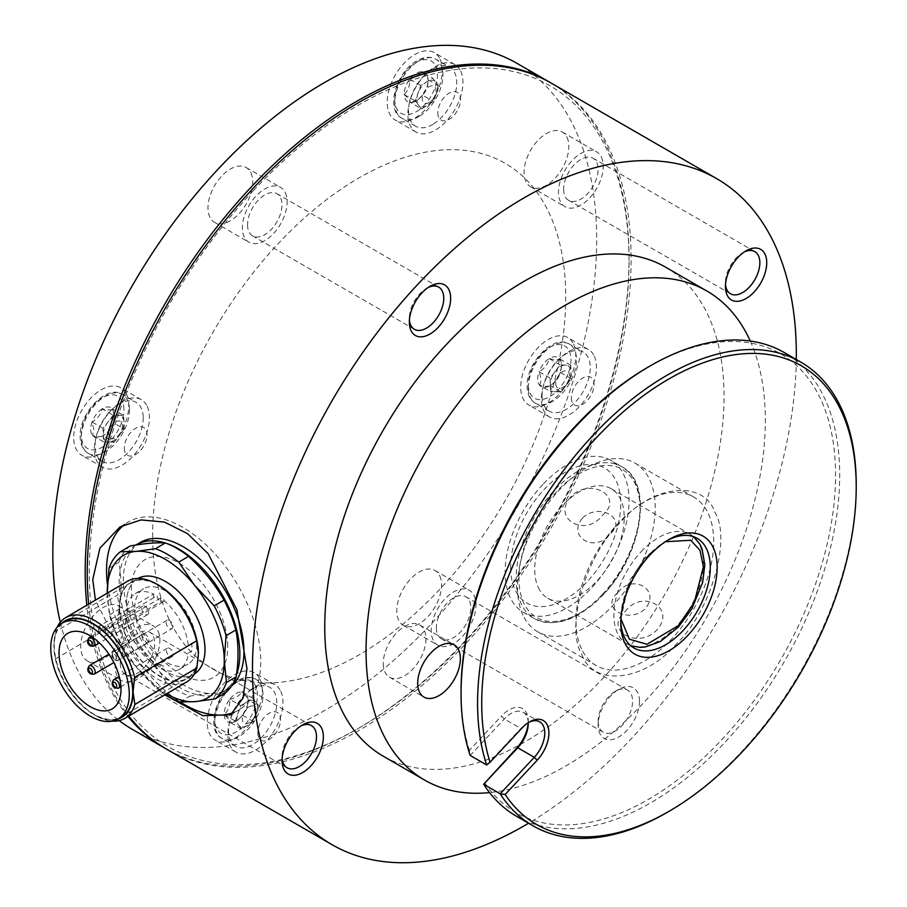 <?xml version="1.0" encoding="UTF-8"?>
<svg xmlns="http://www.w3.org/2000/svg" width="907" height="907" viewBox="0 0 907 907"><rect width="100%" height="100%" fill="white"/><g stroke="black" fill="none" stroke-linecap="round" stroke-linejoin="round"><path stroke-width="0.68" stroke-dasharray="4.54 3.4" d="M433.591 123.953A34.081 19.671 120 0 0 455.087 93.886A34.081 19.671 120 0 0 449.691 67.186A34.081 19.671 120 0 0 431.709 69.431A34.081 19.671 120 0 0 410.213 99.509A34.081 19.671 120 0 0 415.61 126.209A34.081 19.671 120 0 0 433.591 123.953M421.687 71.766A16.859 9.739 120 0 0 415.667 73.66A16.859 9.739 120 0 0 409.771 79.181A16.859 9.739 120 0 0 404.216 94.566C408.127 90.689 409.987 85.553 409.771 79.181L417.322 76.392L421.687 71.766C425.871 75.598 427.991 78.263 428.047 79.737A16.859 9.739 120 0 0 421.687 71.766L432.696 78.127L435.882 82.106A14.603 8.435 120 0 0 426.743 81.834A14.603 8.435 120 0 0 418.002 93.24A14.603 8.435 120 0 0 418.41 104.917A14.603 8.435 120 0 0 427.548 105.201A14.603 8.435 120 0 0 436.278 93.795A14.603 8.435 120 0 0 435.882 82.106L439.056 86.097L433.501 101.493L421.596 108.908L410.576 102.548C410.554 101.108 408.433 98.455 404.216 94.566A16.859 9.739 120 0 0 410.576 102.548A16.859 9.739 120 0 0 416.132 100.926A16.859 9.739 120 0 0 422.492 95.133A16.859 9.739 120 0 0 428.059 80.269A16.859 9.739 120 0 0 428.047 79.737L428.059 80.269M439.056 86.097L428.047 79.737C428.285 86.029 426.437 91.154 422.492 95.133L433.501 101.493M429.396 102.446A9.739 5.623 -60 0 1 422.254 98.942A9.739 5.623 -60 0 1 428.864 86.868A9.739 5.623 120 0 1 436.006 90.383A9.739 5.623 120 0 1 429.396 102.446M422.492 95.133L417.719 100.008L410.576 102.548M421.596 108.908L415.225 100.926L420.78 85.541L432.696 78.127M420.78 85.541L409.771 79.181M415.225 100.926L404.216 94.566M143.215 416.88A34.081 19.671 120 0 0 136.175 402.357A34.081 19.671 120 0 0 109.486 411.948A34.081 19.671 120 0 0 95.065 446.856A34.081 19.671 120 0 0 102.106 461.38A34.081 19.671 120 0 0 128.794 451.788A34.081 19.671 120 0 0 143.215 416.88M114.101 442.174L108.829 442.015A14.603 8.435 120 0 0 119.146 435.587L114.101 442.174L103.081 435.813C101.675 436.913 98.16 436.8 92.537 435.496L93.897 429.669L92.072 422.004A16.859 9.739 120 0 0 90.7 429.748A16.859 9.739 120 0 0 92.537 435.496A16.859 9.739 120 0 0 102.616 436.097A16.859 9.739 120 0 0 103.081 435.813L102.616 436.097M102.151 408.842A16.859 9.739 120 0 0 92.072 422.004C97.48 418.853 100.847 414.465 102.151 408.842C107.718 410.145 111.244 410.247 112.706 409.159A16.859 9.739 120 0 0 102.151 408.842L113.171 415.191L118.443 415.361A14.603 8.435 120 0 0 108.126 421.778A14.603 8.435 120 0 0 103.319 435.111A14.603 8.435 120 0 0 108.829 442.015L103.545 441.856L103.081 428.365L113.171 415.191M122.502 425.553A9.739 5.623 -60 0 1 115.892 437.616A9.739 5.623 -60 0 1 108.738 434.113A9.739 5.623 120 0 1 115.359 422.05A9.739 5.623 120 0 1 122.502 425.553M124.191 429.011L119.146 435.587A14.603 8.435 120 0 0 123.953 422.265A14.603 8.435 120 0 0 118.443 415.361L123.726 415.519L124.191 429.011L113.171 422.651C111.924 428.206 108.557 432.594 103.081 435.813A16.859 9.739 120 0 0 113.171 422.651A16.859 9.739 120 0 0 114.543 415.44A16.859 9.739 120 0 0 112.706 409.159L123.726 415.519M112.706 409.159L114.543 417.277L113.171 422.651M103.081 428.365L92.072 422.004M103.545 441.856L92.537 435.496M196.717 644.401A43.808 25.045 59.5 0 1 187.964 664.264A43.808 25.045 59.5 0 1 154.235 652.621A43.808 25.045 59.5 0 1 134.758 608.62A43.808 25.045 59.5 0 1 143.51 588.756A43.808 25.045 59.5 0 1 177.239 600.4A43.808 25.045 59.5 0 1 196.717 644.401M126.504 603.858A55.497 31.722 59.5 0 1 137.581 578.689A55.497 31.722 59.5 0 1 137.977 578.462A55.497 31.722 -120.5 0 0 137.581 578.689A55.497 31.722 -120.5 0 0 126.504 603.858A55.497 31.722 -120.5 0 0 151.174 659.582A55.497 31.722 -120.5 0 0 193.894 674.332A55.497 31.722 59.5 0 1 151.174 659.582A55.497 31.722 59.5 0 1 126.504 603.858M172.976 626.408A4.864 2.778 59.5 0 1 172.001 628.608A4.864 2.778 59.5 0 1 168.249 627.315A4.864 2.778 59.5 0 1 166.083 622.429A4.864 2.778 59.5 0 1 167.058 620.218A4.864 2.778 59.5 0 1 170.811 621.51A4.864 2.778 59.5 0 1 172.976 626.408M148.635 612.35A4.864 2.778 59.5 0 1 147.66 614.561A4.864 2.778 59.5 0 1 143.907 613.268A4.864 2.778 59.5 0 1 141.753 608.382A4.864 2.778 59.5 0 1 142.716 606.171A4.864 2.778 59.5 0 1 146.469 607.463A4.864 2.778 59.5 0 1 148.635 612.35M148.873 640.319A4.864 2.778 59.5 0 1 147.898 642.519A4.864 2.778 59.5 0 1 144.156 641.226A4.864 2.778 59.5 0 1 141.991 636.34A4.864 2.778 59.5 0 1 142.966 634.129A4.864 2.778 59.5 0 1 146.707 635.433A4.864 2.778 59.5 0 1 148.873 640.319M173.214 654.366A4.864 2.778 59.5 0 1 172.239 656.577A4.864 2.778 59.5 0 1 168.498 655.285A4.864 2.778 59.5 0 1 166.332 650.398A4.864 2.778 59.5 0 1 167.296 648.188A4.864 2.778 59.5 0 1 171.049 649.48A4.864 2.778 59.5 0 1 173.214 654.366M130.699 582.736L65.304 621.25A55.497 31.722 -120.5 0 0 54.216 646.408A55.497 31.722 -120.5 0 0 78.886 702.143A55.497 31.722 -120.5 0 0 121.617 716.893L187.012 678.379A55.497 31.722 -120.5 0 0 198.1 653.221A55.497 31.722 -120.5 0 0 173.43 597.486A55.497 31.722 -120.5 0 0 130.699 582.736A55.497 31.722 -120.5 0 0 119.622 607.905A55.497 31.722 -120.5 0 0 144.292 663.641A55.497 31.722 -120.5 0 0 187.012 678.379M153.737 594.017L153.771 597.747L157.206 595.718A4.864 2.778 -120.5 0 0 159.371 600.615A4.864 2.778 -120.5 0 0 163.124 601.908A4.864 2.778 -120.5 0 0 164.088 599.697L160.652 601.726L160.618 597.985A43.808 25.045 -120.5 0 1 188.237 645.194L191.672 643.165A43.808 25.045 59.5 0 1 191.899 647.235A43.808 25.045 59.5 0 1 191.74 651.079L188.305 653.108A43.808 25.045 -120.5 0 1 179.711 669.128A43.808 25.045 -120.5 0 1 161.231 668.731L164.666 666.702A43.808 25.045 59.5 0 1 157.784 662.734L154.349 664.763A43.808 25.045 -120.5 0 1 126.731 617.554L130.166 615.524A43.808 25.045 59.5 0 1 129.939 611.465A43.808 25.045 59.5 0 1 130.098 607.622L126.663 609.64A43.808 25.045 -120.5 0 1 135.256 593.62A43.808 25.045 -120.5 0 1 153.737 594.017L98.659 626.442A43.808 25.045 -120.5 0 1 105.541 630.41L105.575 634.152A4.864 2.778 59.5 0 1 104.611 636.351A4.864 2.778 59.5 0 1 100.858 635.059A4.864 2.778 59.5 0 1 98.693 630.172L98.659 626.442M160.618 597.985L105.541 630.41M61.676 623.392A55.985 31.994 -120.5 0 0 53.876 645.773A55.985 31.994 -120.5 0 0 53.876 646.215L55.712 658.754A58.411 33.389 -120.5 0 0 96.403 715.974A58.411 33.389 -120.5 0 0 112.411 721.11M55.712 658.754L117.672 622.281A58.411 33.389 -120.5 0 0 186.774 681.917M57.152 627.236A58.411 33.389 -120.5 0 0 55.474 631.646L53.876 646.215A55.985 31.994 -120.5 0 0 94.623 714.988A55.985 31.994 -120.5 0 0 117.978 719.024M127.502 581.24A58.411 33.389 -120.5 0 0 117.434 595.162L55.474 631.646M157.693 584.641A55.985 31.994 -120.5 0 0 119.271 607.713L117.434 595.162M117.672 622.281L119.271 607.713A55.985 31.994 -120.5 0 0 158.838 675.806A55.985 31.994 -120.5 0 0 198.44 654.366M107.23 592.724L109.418 614.957A87.628 50.089 -120.5 0 0 121.232 644.786L136.98 667.847A82.752 47.3 -120.5 0 0 166.503 693.844M107.23 593.167A82.752 47.3 -120.5 0 0 136.98 667.847L156.707 688.549A87.628 50.089 -120.5 0 0 165.199 694.615M130.223 545.969A87.628 50.089 -120.5 0 0 118.806 562.397C121.572 576.444 121.708 592.044 119.202 609.187A87.628 50.089 -120.5 0 0 131.027 639.027C145.483 652.065 157.308 666.645 166.503 682.79A87.628 50.089 -120.5 0 0 189.744 696.202C204.064 693.651 215.764 692.631 224.823 693.175M109.01 568.156L118.806 562.397M109.418 614.957L119.202 609.187M121.232 644.786L131.027 639.027M156.707 688.549L166.503 682.79M179.949 701.973L189.744 696.202M107.411 584.346A109.044 62.334 -120.5 0 0 180.176 701.984M234.131 712.312A109.044 62.334 -120.5 0 0 238.96 709.932A109.044 62.334 -120.5 0 0 260.74 660.489A109.044 62.334 -120.5 0 0 212.261 550.98A109.044 62.334 -120.5 0 0 128.318 522.013A109.044 62.334 -120.5 0 0 124.69 524.45M164.802 694.853L121.663 652.326L95.428 600.128M166.899 749.329A384.568 222.034 120 0 0 464.486 644.979A384.568 222.034 120 0 0 631.091 256.182A384.568 222.034 120 0 0 551.456 83.24M436.38 627.893A24.342 14.047 120 0 0 441.414 638.834A24.342 14.047 120 0 0 460.246 632.236A24.342 14.047 120 0 0 470.79 607.622A24.342 14.047 120 0 0 465.756 596.681A24.342 14.047 120 0 0 446.924 603.28A24.342 14.047 120 0 0 436.38 627.893M598.155 721.292A24.342 14.047 120 0 0 603.2 732.244A24.342 14.047 120 0 0 622.032 725.634A24.342 14.047 120 0 0 632.576 701.032A24.342 14.047 120 0 0 627.531 690.08A24.342 14.047 120 0 0 615.365 691.293A24.342 14.047 120 0 0 598.155 721.099A24.342 14.047 120 0 0 598.155 721.292M639.458 700.986A29.205 16.859 -60 0 1 619.016 736.881A29.205 16.859 -60 0 1 598.155 725.305A29.205 16.859 -60 0 1 598.155 725.067A29.205 16.859 -60 0 1 618.812 689.297A29.205 16.859 -60 0 1 639.458 700.986M744.284 251.953A24.342 14.047 120 0 0 742.64 252.815A24.342 14.047 120 0 0 725.43 282.621A24.342 14.047 120 0 0 725.43 282.814A24.342 14.047 120 0 0 725.509 284.469M563.655 189.416A24.342 14.047 120 0 0 568.689 200.356A24.342 14.047 120 0 0 587.532 193.758A24.342 14.047 120 0 0 598.076 169.144A24.342 14.047 120 0 0 593.031 158.203A24.342 14.047 120 0 0 574.199 164.802A24.342 14.047 120 0 0 563.655 189.416M428.195 287.485A24.342 14.047 120 0 0 426.551 288.335A24.342 14.047 120 0 0 409.34 318.153A24.342 14.047 120 0 0 409.34 318.346A24.342 14.047 120 0 0 409.42 320.001M247.554 224.936A24.342 14.047 120 0 0 252.6 235.888A24.342 14.047 120 0 0 271.431 229.278A24.342 14.047 120 0 0 281.975 204.676A24.342 14.047 120 0 0 276.941 193.724A24.342 14.047 120 0 0 258.098 200.334A24.342 14.047 120 0 0 247.554 224.936M300.92 725.963A24.342 14.047 120 0 0 299.276 726.813A24.342 14.047 120 0 0 282.066 756.619A24.342 14.047 120 0 0 282.066 756.823A24.342 14.047 120 0 0 282.145 758.479M120.28 663.414A24.342 14.047 120 0 0 125.325 674.366A24.342 14.047 120 0 0 144.156 667.756A24.342 14.047 120 0 0 154.7 643.154A24.342 14.047 120 0 0 149.666 632.202A24.342 14.047 120 0 0 130.823 638.811A24.342 14.047 120 0 0 120.28 663.414M665.568 267.157A282.338 163.011 -60 0 1 724.035 394.137A282.338 163.011 -60 0 1 601.715 679.581A282.338 163.011 -60 0 1 383.23 756.189M750.259 341.032A282.338 163.011 -60 0 1 765.338 417.98A282.338 163.011 -60 0 1 489.553 792.593M383.264 663.641A30.18 17.426 120 0 0 389.511 677.212A30.18 17.426 120 0 0 412.866 669.026A30.18 17.426 120 0 0 425.95 638.517A30.18 17.426 120 0 0 419.703 624.946A30.18 17.426 120 0 0 396.348 633.131A30.18 17.426 120 0 0 383.264 663.641M140.358 542.454A85.315 48.763 -120.5 0 0 123.318 581.138A85.315 48.763 -120.5 0 0 161.242 666.826A85.315 48.763 -120.5 0 0 226.92 689.49A85.315 48.763 -120.5 0 0 231.489 686.134M166.911 543.542A85.315 48.763 -120.5 0 0 165.006 542.93M136.027 545.005A85.315 48.763 -120.5 0 0 119.18 583.575A85.315 48.763 -120.5 0 0 157.115 669.253A85.315 48.763 -120.5 0 0 222.793 691.916A85.315 48.763 -120.5 0 0 236.557 674.411M227.702 646.226A68.15 38.956 -120.5 0 0 179.03 563.032A68.15 38.956 -120.5 0 0 131.322 590.582A68.15 38.956 -120.5 0 0 179.983 673.765A68.15 38.956 -120.5 0 0 227.702 646.226M510.63 567.941A77.889 44.965 120 0 0 566.251 598.801A77.889 44.965 120 0 0 620.773 503.09A77.889 44.965 120 0 0 565.163 472.241A77.889 44.965 120 0 0 510.63 567.941M796.301 359.501A384.568 222.034 -60 0 1 528.566 823.227M88.637 604.119A384.568 222.034 120 0 0 128.76 716.065M571.331 397.844A16.065 9.274 120 0 0 582.804 404.216A16.065 9.274 120 0 0 594.051 384.477A16.065 9.274 120 0 0 582.577 378.106A16.065 9.274 120 0 0 571.331 397.844M437.82 112.921A16.065 9.274 120 0 0 449.282 119.282A16.065 9.274 120 0 0 460.529 99.543A16.065 9.274 120 0 0 449.067 93.183A16.065 9.274 120 0 0 437.82 112.921M124.304 448.092A16.065 9.274 120 0 0 135.778 454.452A16.065 9.274 120 0 0 147.025 434.714A16.065 9.274 120 0 0 135.551 428.353A16.065 9.274 120 0 0 124.304 448.092M257.815 733.026A16.065 9.274 120 0 0 269.288 739.386A16.065 9.274 120 0 0 280.535 719.648A16.065 9.274 120 0 0 269.062 713.287A16.065 9.274 120 0 0 257.815 733.026M152.659 537.874A292.077 168.634 120 0 0 361.224 653.573A292.077 168.634 120 0 0 565.696 294.684A292.077 168.634 120 0 0 357.131 178.996A292.077 168.634 120 0 0 152.659 537.874M251.715 689.535A34.081 19.671 120 0 0 230.219 719.602A34.081 19.671 120 0 0 235.616 746.302A34.081 19.671 120 0 0 253.597 744.057A34.081 19.671 120 0 0 275.093 713.979A34.081 19.671 120 0 0 269.696 687.279A34.081 19.671 120 0 0 251.715 689.535M259.062 706.202L253.506 721.587L247.554 725.294L241.591 729.001L235.23 721.031L240.786 705.635L252.702 698.22L255.887 702.211A14.603 8.435 120 0 0 246.749 701.927A14.603 8.435 120 0 0 238.008 713.333A14.603 8.435 120 0 0 238.416 725.022A14.603 8.435 120 0 0 247.554 725.294A14.603 8.435 120 0 0 256.284 713.888A14.603 8.435 120 0 0 255.887 702.211L259.062 706.202L248.053 699.841C248.291 706.122 246.443 711.258 242.498 715.226L238.133 719.863L230.582 722.641A16.859 9.739 120 0 0 236.137 721.02A16.859 9.739 120 0 0 236.602 720.748A16.859 9.739 120 0 0 242.498 715.226A16.859 9.739 120 0 0 248.053 700.374A16.859 9.739 120 0 0 248.053 699.841L248.053 700.374M238.133 719.863L236.137 721.02M224.222 714.671A16.859 9.739 120 0 0 230.582 722.641C230.559 721.212 228.439 718.548 224.222 714.671C228.133 710.782 229.981 705.657 229.777 699.286A16.859 9.739 120 0 0 224.222 714.671L235.23 721.031M229.777 699.286C235.786 698.027 239.765 695.556 241.693 691.86A16.859 9.739 120 0 0 229.777 699.286L240.786 705.635M248.869 706.972A9.739 5.623 -60 0 1 256.012 710.476A9.739 5.623 -60 0 1 249.402 722.55A9.739 5.623 120 0 1 242.26 719.047A9.739 5.623 120 0 1 248.869 706.972M252.702 698.22L241.693 691.86C245.865 695.703 247.985 698.356 248.053 699.841A16.859 9.739 120 0 0 241.693 691.86M241.591 729.001L230.582 722.641M253.506 721.587L242.498 715.226M484.508 782.537A264.81 152.898 120 0 0 730.464 730.09A264.81 152.898 120 0 0 820.597 399.035A264.81 152.898 120 0 0 648.312 366.995M516.514 816.277A267.735 154.575 120 0 0 756.336 704.399A267.735 154.575 120 0 0 824.565 398.196A267.735 154.575 120 0 0 784.249 352.54M666.906 812.559A267.735 154.575 120 0 0 856.219 484.644M528.566 722.505A24.342 14.047 120 0 0 527.557 723.049A24.342 14.047 120 0 0 520.811 728.525L486.696 764.998M528.237 722.709A24.342 14.047 120 0 0 526.876 716.451A24.342 14.047 120 0 0 523.203 712.301A24.342 14.047 120 0 0 504.292 718.99L470.177 755.463L469.395 750.304L501.424 716.077L504.292 718.99L520.811 728.525L522.069 727.992M617.667 592.804C599.55 607.815 628.755 624.719 645.194 608.71C661.464 589.788 632.27 572.873 617.667 592.804M538.305 587.487A63.286 36.541 120 0 0 547.828 598.28A63.286 36.541 120 0 0 604.516 571.829A63.286 36.541 120 0 0 620.649 499.451A63.286 36.541 120 0 0 611.114 488.669A63.286 36.541 120 0 0 554.426 515.108A63.286 36.541 120 0 0 538.305 587.487M667.212 540.549A63.286 36.541 120 0 0 665.523 541.479A63.286 36.541 120 0 0 620.785 618.993A63.286 36.541 120 0 0 620.807 620.921M582.589 517.976C598.983 501.979 628.256 518.827 610.128 533.872C595.582 553.792 566.319 536.955 582.589 517.976M528.191 722.743A27.255 15.736 120 0 0 528.248 721.065A27.255 15.736 120 0 0 501.424 716.077M461.062 691.327A264.81 152.898 120 0 0 469.395 750.304M581.806 654.321C593.019 687.415 644.809 681.599 676.645 643.664C710.907 610.933 731.756 539.087 714.818 512.115C703.617 479.021 651.827 484.837 619.991 522.772C585.729 555.492 564.868 627.349 581.806 654.321M571.047 496.617C550.991 518.566 585.4 538.441 602.804 514.949C624.526 496.673 590.185 476.731 571.047 496.617M523.022 615.161A97.355 56.211 -60 0 1 547.828 503.816A97.355 56.211 -60 0 1 635.036 463.126A97.355 56.211 -60 0 1 649.695 479.735A97.355 56.211 -60 0 1 624.889 591.081A97.355 56.211 -60 0 1 537.681 631.76A97.355 56.211 -60 0 1 523.022 615.161M581.534 648.947A97.355 56.211 -60 0 1 606.341 537.602A97.355 56.211 -60 0 1 693.549 496.911A97.355 56.211 -60 0 1 708.208 513.509A97.355 56.211 -60 0 1 683.402 624.855A97.355 56.211 -60 0 1 596.194 665.545A97.355 56.211 -60 0 1 581.534 648.947M624.991 611.737C642.36 588.246 676.781 608.098 656.747 630.082C637.734 649.911 603.234 630.116 624.991 611.737M542.091 396.608A34.081 19.671 120 0 0 549.132 411.132A34.081 19.671 120 0 0 575.82 401.54A34.081 19.671 120 0 0 590.242 366.632A34.081 19.671 120 0 0 583.201 352.109A34.081 19.671 120 0 0 556.513 361.7A34.081 19.671 120 0 0 542.091 396.608M561.558 366.587L560.197 372.403A16.859 9.739 120 0 0 561.569 365.204A16.859 9.739 120 0 0 561.558 364.671A16.859 9.739 120 0 0 559.732 358.911A16.859 9.739 120 0 0 549.177 358.594C554.744 359.898 558.259 360.011 559.732 358.911L561.569 365.204M550.107 378.117L539.087 371.757A16.859 9.739 120 0 0 539.563 385.248L550.572 391.609L550.107 378.117L560.197 364.954L570.741 365.272L571.206 378.763L561.127 391.937L550.107 385.577A16.859 9.739 120 0 0 560.197 372.403C558.939 377.958 555.583 382.346 550.107 385.577L549.642 385.849A16.859 9.739 120 0 0 550.107 385.577C548.701 386.665 545.186 386.563 539.563 385.248A16.859 9.739 120 0 0 549.642 385.849M539.563 385.248C541.479 381.994 541.332 377.493 539.087 371.757C544.506 368.605 547.862 364.217 549.177 358.594A16.859 9.739 120 0 0 539.087 371.757M561.127 391.937L550.572 391.609M571.206 378.763L560.197 372.403M570.741 365.272L559.732 358.911M560.197 364.954L549.177 358.594M555.764 383.876A9.739 5.623 120 0 0 562.918 387.38A9.739 5.623 120 0 0 569.528 375.305A9.739 5.623 -60 0 0 562.374 371.802A9.739 5.623 -60 0 0 555.764 383.876M550.345 384.863A14.603 8.435 120 0 0 561.059 390.123A14.603 8.435 120 0 0 570.979 372.017A14.603 8.435 120 0 0 560.254 366.757A14.603 8.435 120 0 0 550.345 384.863M550.424 82.65A384.568 222.034 -60 0 1 607.293 147.614A384.568 222.034 -60 0 1 629.039 258.098A384.568 222.034 -60 0 1 463.658 642.473A384.568 222.034 -60 0 1 357.12 729.092A384.568 222.034 -60 0 1 165.868 748.729M132.467 729.455A384.568 222.034 120 0 0 476.946 568.757A384.568 222.034 120 0 0 574.947 128.93A384.568 222.034 120 0 0 517.035 63.365M60.304 622.225A384.568 222.034 120 0 0 74.567 663.879A384.568 222.034 120 0 0 119.157 720.623M128.012 716.507A384.568 222.034 -60 0 1 106.924 682.563A384.568 222.034 -60 0 1 86.789 605.207M253.438 190.629A381.643 220.344 -60 0 1 629.039 260.479A381.643 220.344 -60 0 1 464.917 641.929A381.643 220.344 -60 0 1 359.183 727.89A381.643 220.344 -60 0 1 94.759 631.249A381.643 220.344 -60 0 1 253.438 190.629M474.168 595.752A31.643 18.265 -60 0 1 466.107 631.941A31.643 18.265 -60 0 1 437.764 645.16A31.643 18.265 -60 0 1 433.002 639.764A31.643 18.265 -60 0 1 441.063 603.574A31.643 18.265 -60 0 1 469.407 590.355A31.643 18.265 -60 0 1 474.168 595.752M439.748 575.877A31.643 18.265 -60 0 1 431.687 612.066A31.643 18.265 -60 0 1 403.343 625.286A31.643 18.265 -60 0 1 398.581 619.889A31.643 18.265 -60 0 1 406.642 583.7A31.643 18.265 -60 0 1 434.986 570.48A31.643 18.265 -60 0 1 439.748 575.877M260.094 679.377A38.944 22.482 -60 0 1 250.173 723.911A38.944 22.482 -60 0 1 215.288 740.191A38.944 22.482 -60 0 1 209.426 733.548A38.944 22.482 -60 0 1 219.347 689.003A38.944 22.482 -60 0 1 254.232 672.733A38.944 22.482 -60 0 1 260.094 679.377M280.751 691.293A38.944 22.482 -60 0 1 270.819 735.838A38.944 22.482 -60 0 1 235.933 752.107A38.944 22.482 -60 0 1 230.072 745.475A38.944 22.482 -60 0 1 239.992 700.93A38.944 22.482 -60 0 1 274.878 684.66A38.944 22.482 -60 0 1 280.751 691.293M573.598 344.207A38.944 22.482 -60 0 1 563.678 388.74A38.944 22.482 -60 0 1 528.792 405.01A38.944 22.482 -60 0 1 522.931 398.377A38.944 22.482 -60 0 1 532.851 353.832A38.944 22.482 -60 0 1 567.737 337.563A38.944 22.482 -60 0 1 573.598 344.207M594.255 356.122A38.944 22.482 -60 0 1 584.335 400.667A38.944 22.482 -60 0 1 549.449 416.937A38.944 22.482 -60 0 1 543.588 410.293A38.944 22.482 -60 0 1 553.508 365.759A38.944 22.482 -60 0 1 588.394 349.49A38.944 22.482 -60 0 1 594.255 356.122M440.088 59.272A38.944 22.482 -60 0 1 430.167 103.817A38.944 22.482 -60 0 1 395.282 120.087A38.944 22.482 -60 0 1 389.42 113.443A38.944 22.482 -60 0 1 399.341 68.909A38.944 22.482 -60 0 1 434.226 52.629A38.944 22.482 -60 0 1 440.088 59.272M460.745 71.2A38.944 22.482 -60 0 1 450.813 115.733A38.944 22.482 -60 0 1 415.939 132.014A38.944 22.482 -60 0 1 410.066 125.37A38.944 22.482 -60 0 1 419.998 80.836A38.944 22.482 -60 0 1 454.883 64.556A38.944 22.482 -60 0 1 460.745 71.2M126.583 394.443A38.944 22.482 -60 0 1 116.652 438.988A38.944 22.482 -60 0 1 81.777 455.257A38.944 22.482 -60 0 1 75.905 448.614A38.944 22.482 -60 0 1 85.836 404.08A38.944 22.482 -60 0 1 120.71 387.811A38.944 22.482 -60 0 1 126.583 394.443M147.229 406.37A38.944 22.482 -60 0 1 137.308 450.904A38.944 22.482 -60 0 1 102.423 467.184A38.944 22.482 -60 0 1 96.561 460.541A38.944 22.482 -60 0 1 106.482 416.007A38.944 22.482 -60 0 1 141.367 399.726A38.944 22.482 -60 0 1 147.229 406.37M601.443 157.274A31.643 18.265 -60 0 1 593.382 193.463A31.643 18.265 -60 0 1 565.038 206.683A31.643 18.265 -60 0 1 560.277 201.286A31.643 18.265 -60 0 1 568.338 165.097A31.643 18.265 -60 0 1 596.681 151.877A31.643 18.265 -60 0 1 601.443 157.274M567.022 137.399A31.643 18.265 -60 0 1 558.961 173.588A31.643 18.265 -60 0 1 530.618 186.808A31.643 18.265 -60 0 1 525.856 181.411A31.643 18.265 -60 0 1 533.917 145.222A31.643 18.265 -60 0 1 562.261 132.003A31.643 18.265 -60 0 1 567.022 137.399M285.354 192.806A31.643 18.265 -60 0 1 277.293 228.983A31.643 18.265 -60 0 1 248.949 242.214A31.643 18.265 -60 0 1 244.187 236.818A31.643 18.265 -60 0 1 252.248 200.628A31.643 18.265 -60 0 1 280.592 187.409A31.643 18.265 -60 0 1 285.354 192.806M250.933 172.931A31.643 18.265 -60 0 1 242.872 209.12A31.643 18.265 -60 0 1 214.528 222.34A31.643 18.265 -60 0 1 209.766 216.943A31.643 18.265 -60 0 1 217.827 180.754A31.643 18.265 -60 0 1 246.171 167.534A31.643 18.265 -60 0 1 250.933 172.931M158.079 631.272A31.643 18.265 -60 0 1 150.018 667.461A31.643 18.265 -60 0 1 121.674 680.692A31.643 18.265 -60 0 1 116.901 675.296A31.643 18.265 -60 0 1 124.973 639.106A31.643 18.265 -60 0 1 153.317 625.887A31.643 18.265 -60 0 1 158.079 631.272M123.658 611.409A31.643 18.265 -60 0 1 115.597 647.587A31.643 18.265 -60 0 1 87.253 660.818A31.643 18.265 -60 0 1 82.48 655.421A31.643 18.265 -60 0 1 90.553 619.232A31.643 18.265 -60 0 1 118.896 606.012A31.643 18.265 -60 0 1 123.658 611.409M641.113 551.762A63.286 36.541 -60 0 1 690.284 534.37A63.286 36.541 -60 0 1 676.18 626.59A63.286 36.541 -60 0 1 626.998 643.981A63.286 36.541 -60 0 1 641.113 551.762M603.212 594.13C620.467 578.734 652.02 522.183 635.217 483.885C616.885 447.196 571.093 473.352 555.742 492.818C538.475 508.203 506.922 564.755 523.736 603.064C542.069 639.741 587.861 613.597 603.212 594.13M542.805 484.508A87.628 50.588 120 0 0 523.271 612.202A87.628 50.588 120 0 0 591.364 588.121A87.628 50.588 120 0 0 610.899 460.427A87.628 50.588 120 0 0 542.805 484.508M416.959 111.3A30.18 17.426 120 0 0 437.457 73.875A30.18 17.426 120 0 0 415.293 63.014A30.18 17.426 120 0 0 394.806 100.428A30.18 17.426 120 0 0 416.959 111.3M419.828 116.005A34.081 19.671 120 0 0 441.324 85.938A34.081 19.671 120 0 0 435.927 59.238A34.081 19.671 120 0 0 417.946 61.483A34.081 19.671 120 0 0 396.45 91.55A34.081 19.671 120 0 0 401.846 118.25A34.081 19.671 120 0 0 419.828 116.005M123.942 409.057A30.18 17.426 120 0 0 101.788 398.184A30.18 17.426 120 0 0 81.29 435.598A30.18 17.426 120 0 0 103.455 446.471A30.18 17.426 120 0 0 123.942 409.057M129.452 408.932A34.081 19.671 120 0 0 122.411 394.409A34.081 19.671 120 0 0 95.723 404A34.081 19.671 120 0 0 81.301 438.897A34.081 19.671 120 0 0 88.342 453.432A34.081 19.671 120 0 0 115.03 443.829A34.081 19.671 120 0 0 129.452 408.932M119.282 658.017A4.864 2.778 59.5 0 1 118.307 660.228A4.864 2.778 59.5 0 1 115.869 659.99A4.864 2.778 59.5 0 1 112.389 654.049A4.864 2.778 59.5 0 1 113.364 651.838A4.864 2.778 59.5 0 1 115.801 652.076A4.864 2.778 59.5 0 1 119.282 658.017M114.441 654.469A2.925 1.667 59.5 0 1 116.527 658.04A2.925 1.667 59.5 0 1 114.475 659.219A2.925 1.667 59.5 0 1 112.389 655.648A2.925 1.667 59.5 0 1 114.441 654.469M93.965 646.169A4.864 2.778 59.5 0 1 91.528 645.931A4.864 2.778 59.5 0 1 90.791 645.421M88.149 640.92A4.864 2.778 59.5 0 1 88.058 639.991A4.864 2.778 59.5 0 1 89.022 637.78M94.203 674.139A4.864 2.778 59.5 0 1 91.766 673.901A4.864 2.778 59.5 0 1 91.04 673.379M88.387 668.89A4.864 2.778 59.5 0 1 88.296 667.96A4.864 2.778 59.5 0 1 89.271 665.749M118.545 688.186A4.864 2.778 59.5 0 1 116.107 687.948A4.864 2.778 59.5 0 1 115.37 687.438M112.729 682.937A4.864 2.778 59.5 0 1 112.638 682.007A4.864 2.778 59.5 0 1 113.602 679.797M153.771 597.747L98.693 630.172M105.575 634.152L160.652 601.726M237.951 681.588A34.081 19.671 120 0 0 216.456 711.655A34.081 19.671 120 0 0 221.852 738.355A34.081 19.671 120 0 0 239.833 736.099A34.081 19.671 120 0 0 261.329 706.031A34.081 19.671 120 0 0 255.921 679.332A34.081 19.671 120 0 0 237.951 681.588M235.298 683.107A30.18 17.426 120 0 0 214.812 720.532A30.18 17.426 120 0 0 236.965 731.393A30.18 17.426 120 0 0 257.463 693.98A30.18 17.426 120 0 0 235.298 683.107M528.316 385.362A30.18 17.426 120 0 0 550.481 396.223A30.18 17.426 120 0 0 570.968 358.809A30.18 17.426 120 0 0 548.814 347.937A30.18 17.426 120 0 0 528.316 385.362M528.316 388.661A34.081 19.671 120 0 0 535.357 403.184A34.081 19.671 120 0 0 562.045 393.593A34.081 19.671 120 0 0 576.478 358.684A34.081 19.671 120 0 0 569.437 344.161A34.081 19.671 120 0 0 542.749 353.753A34.081 19.671 120 0 0 528.316 388.661M620.91 618.755L629.22 581.262L645.897 556.626L665.398 541.717M602.373 594.482A87.628 50.588 120 0 0 621.907 466.788A87.628 50.588 120 0 0 553.826 490.868A87.628 50.588 120 0 0 534.291 618.563A87.628 50.588 120 0 0 602.373 594.482M415.61 126.209L401.846 118.25C385.384 110.121 395.871 72.877 415.996 61.291C423.354 56.801 429.997 56.121 435.927 59.238L449.691 67.186M417.719 100.008L416.132 100.926M102.106 461.38L88.342 453.432C83.195 450.246 80.474 444.872 80.156 437.321C78.456 414.034 106.538 383.752 122.411 394.409L136.175 402.357M114.543 417.277L114.543 415.44M179.711 669.128L187.964 664.264M135.256 593.62L143.51 588.756M167.058 620.218L113.364 651.838C111.051 655.342 111.561 658.085 114.883 660.092L118.307 660.228L172.001 628.608M147.66 614.561L99.475 642.938M142.716 606.171L91.278 636.453M147.898 642.519L113.885 662.552M142.966 634.129L108.931 654.174M172.239 656.577L120.926 686.792M167.296 648.188L119.225 676.486M163.124 601.908L104.611 636.351M94.623 714.988L96.403 715.974M230.661 714.818L238.96 709.932M603.2 732.244L441.414 638.834M730.475 293.766L568.689 200.356M414.374 329.286L252.6 235.888M287.1 767.764L125.325 674.366M389.511 677.212L423.943 697.086M226.92 689.49L222.793 691.916M419.703 624.946L454.124 644.809M311.441 725.611L149.666 632.202M282.066 756.619L282.066 760.599M299.276 726.813L302.711 724.829M438.716 287.134L276.941 193.724M409.34 318.153L409.34 322.121M426.551 288.335L429.986 286.351M754.817 251.602L593.031 158.203M725.43 282.621L725.43 286.601M742.64 252.815L746.087 250.82M598.155 721.099L598.155 725.067M615.365 691.293L618.812 689.297M627.531 690.08L465.756 596.681M120.019 526.899L128.318 522.013M235.616 746.302L221.852 738.355C205.379 730.226 215.877 692.971 236.001 681.395C243.359 676.905 250.003 676.214 255.921 679.332L269.696 687.279M523.203 712.301L539.733 721.847M527.557 723.049L529.62 721.859M547.828 598.28L633.891 647.961M611.114 488.669L697.166 538.35M620.785 618.993L620.785 622.962M665.523 541.479L668.969 539.495M528.248 723.446L528.248 721.065M635.036 463.126L693.549 496.911M537.681 631.76L596.194 665.545M549.132 411.132L535.357 403.184C530.221 399.998 527.5 394.636 527.182 387.085C525.47 363.798 553.565 333.504 569.437 344.161L583.201 352.109M629.039 260.479L629.039 258.098M403.343 625.286L437.764 645.16M235.933 752.107L215.288 740.191M549.449 416.937L528.792 405.01M415.939 132.014L395.282 120.087M102.423 467.184L81.777 455.257M530.618 186.808L565.038 206.683M214.528 222.34L248.949 242.214M87.253 660.818L121.674 680.692M118.896 606.012L153.317 625.887M246.171 167.534L280.592 187.409M562.261 132.003L596.681 151.877M141.367 399.726L120.71 387.811M454.883 64.556L434.226 52.629M588.394 349.49L567.737 337.563M274.878 684.66L254.232 672.733M434.986 570.48L469.407 590.355M359.183 727.89L357.12 729.092M693.674 536.729L690.284 534.37M630.739 645.739L626.998 643.981M523.271 612.202L534.291 618.563C555.016 628.234 578.008 620.275 603.257 594.663C642.439 554.778 653.845 482.773 621.907 466.788L610.899 460.427"/><path stroke-width="1.36" d="M120.994 688.98A43.808 25.045 59.5 0 1 112.241 708.843A43.808 25.045 59.5 0 1 78.512 697.211A43.808 25.045 59.5 0 1 59.034 653.21A43.808 25.045 59.5 0 1 67.787 633.335A43.808 25.045 59.5 0 1 101.516 644.979A43.808 25.045 59.5 0 1 120.994 688.98A43.808 25.045 59.5 0 1 112.241 708.843A43.808 25.045 59.5 0 1 78.512 697.211A43.808 25.045 59.5 0 1 59.034 653.21A43.808 25.045 59.5 0 1 67.787 633.335A43.808 25.045 59.5 0 1 101.516 644.979A43.808 25.045 59.5 0 1 120.994 688.98M50.781 648.437A55.497 31.722 59.5 0 1 61.857 623.268A55.497 31.722 59.5 0 1 104.588 638.018A55.497 31.722 59.5 0 1 129.259 693.753A55.497 31.722 59.5 0 1 118.171 718.911A55.497 31.722 59.5 0 1 75.451 704.172A55.497 31.722 59.5 0 1 50.781 648.437A55.497 31.722 -120.5 0 0 75.451 704.172A55.497 31.722 -120.5 0 0 118.171 718.911A55.497 31.722 -120.5 0 0 129.259 693.753A55.497 31.722 -120.5 0 0 104.588 638.018A55.497 31.722 -120.5 0 0 61.857 623.268A55.497 31.722 -120.5 0 0 50.781 648.437M137.977 578.462A55.497 31.722 59.5 0 1 180.572 593.7A55.497 31.722 59.5 0 1 204.982 649.163A55.497 31.722 59.5 0 1 194.279 674.094A55.497 31.722 -120.5 0 0 204.982 649.163A55.497 31.722 -120.5 0 0 180.572 593.7A55.497 31.722 -120.5 0 0 137.977 578.462M121.617 716.893L118.171 718.911L121.617 716.893A55.497 31.722 -120.5 0 0 132.705 691.724A55.497 31.722 -120.5 0 0 108.024 635.988A55.497 31.722 -120.5 0 0 65.304 621.25L61.857 623.268L65.304 621.25M196.604 640.875L198.44 653.856A55.985 31.994 -120.5 0 0 198.44 653.414L196.842 667.983L134.882 704.467L133.046 691.916L134.644 677.348L196.604 640.875A58.411 33.389 -120.5 0 0 155.913 583.666A58.411 33.389 -120.5 0 0 127.502 581.24L65.542 617.712A58.411 33.389 -120.5 0 0 57.152 627.236M112.411 721.11A58.411 33.389 -120.5 0 0 124.815 718.389A58.411 33.389 -120.5 0 0 134.882 704.467M124.815 718.389L186.774 681.917A58.411 33.389 -120.5 0 0 196.842 667.983M117.978 719.024A55.985 31.994 -120.5 0 0 133.046 691.916A55.985 31.994 -120.5 0 0 105.7 633.233A55.985 31.994 -120.5 0 0 61.676 623.392M134.644 677.348A58.411 33.389 -120.5 0 0 65.542 617.712M198.44 653.414A55.985 31.994 -120.5 0 0 157.693 584.641L155.913 583.666M165.199 694.615A87.628 50.089 -120.5 0 0 179.949 701.973L195.504 701.621L215.027 698.934A87.628 50.089 -120.5 0 0 226.444 682.518L224.256 660.296L226.047 635.728A87.628 50.089 -120.5 0 0 214.222 605.887L194.495 585.174L178.747 562.125A87.628 50.089 -120.5 0 0 155.505 548.712L135.982 551.388A82.752 47.3 -120.5 0 0 107.23 592.724A82.752 47.3 -120.5 0 0 107.23 593.167M166.503 693.844A82.752 47.3 -120.5 0 0 195.504 701.621A82.752 47.3 -120.5 0 0 224.256 660.296A82.752 47.3 -120.5 0 0 194.495 585.174A82.752 47.3 -120.5 0 0 135.982 551.388L120.438 551.739A87.628 50.089 -120.5 0 0 109.01 568.156L107.23 592.724M155.505 548.712L165.301 542.942C156.242 542.397 144.553 543.418 130.223 545.969L120.438 551.739M178.747 562.125L188.543 556.365A87.628 50.089 -120.5 0 0 165.301 542.942M214.222 605.887L224.018 600.117C214.823 583.983 202.998 569.403 188.543 556.365M215.027 698.934L224.823 693.175A87.628 50.089 -120.5 0 0 236.239 676.758C238.734 659.604 238.598 644.004 235.831 629.957A87.628 50.089 -120.5 0 0 224.018 600.117M226.444 682.518L236.239 676.758M226.047 635.728L235.831 629.957M124.69 524.45A109.044 62.334 -120.5 0 0 106.538 571.455A109.044 62.334 -120.5 0 0 107.411 584.346M180.176 701.984A109.044 62.334 -120.5 0 0 234.131 712.312M95.428 600.128L92.763 579.562L99.895 548.202L120.019 526.899L141.038 519.926L164.45 522.092L187.545 533.645L208.156 553.667L236.886 609.674L246.976 668.595L243.031 698.073L230.661 714.818L202.794 715.646L164.802 694.853M528.566 823.227A384.568 222.034 -60 0 1 332.121 844.723A384.568 222.034 -60 0 1 252.486 671.77A384.568 222.034 -60 0 1 419.091 282.973A384.568 222.034 -60 0 1 716.677 178.634L551.456 83.24A384.568 222.034 120 0 0 253.869 187.579A384.568 222.034 120 0 0 87.265 576.387A384.568 222.034 120 0 0 88.637 604.119M716.677 178.634A384.568 222.034 -60 0 1 796.312 351.576A384.568 222.034 -60 0 1 796.301 359.501M766.732 262.508A29.205 16.859 -60 0 1 746.291 298.403A29.205 16.859 -60 0 1 725.43 286.827A29.205 16.859 -60 0 1 725.43 286.601A29.205 16.859 -60 0 1 746.087 250.82A29.205 16.859 -60 0 1 766.732 262.508M725.509 284.469A24.342 14.047 120 0 0 730.475 293.766A24.342 14.047 120 0 0 749.307 287.156A24.342 14.047 120 0 0 759.851 262.554A24.342 14.047 120 0 0 754.817 251.602A24.342 14.047 120 0 0 744.284 251.953M450.643 298.04A29.205 16.859 -60 0 1 430.201 333.923A29.205 16.859 -60 0 1 409.34 322.359A29.205 16.859 -60 0 1 409.34 322.121A29.205 16.859 -60 0 1 429.986 286.351A29.205 16.859 -60 0 1 450.643 298.04M409.42 320.001A24.342 14.047 120 0 0 414.374 329.286A24.342 14.047 120 0 0 433.217 322.688A24.342 14.047 120 0 0 443.761 298.074A24.342 14.047 120 0 0 438.716 287.134A24.342 14.047 120 0 0 428.195 287.485M323.368 736.518A29.205 16.859 -60 0 1 302.915 772.401A29.205 16.859 -60 0 1 282.066 760.837A29.205 16.859 -60 0 1 282.066 760.599A29.205 16.859 -60 0 1 302.711 724.829A29.205 16.859 -60 0 1 323.368 736.518M282.145 758.479A24.342 14.047 120 0 0 287.1 767.764A24.342 14.047 120 0 0 305.942 761.166A24.342 14.047 120 0 0 316.486 736.552A24.342 14.047 120 0 0 311.441 725.611A24.342 14.047 120 0 0 300.92 725.963M489.553 792.593A282.338 163.011 -60 0 1 424.533 780.031L383.23 756.189A282.338 163.011 -60 0 1 324.763 629.22A282.338 163.011 -60 0 1 447.083 343.764A282.338 163.011 -60 0 1 665.568 267.157L706.87 291.011A282.338 163.011 -60 0 1 750.259 341.032M424.533 780.031A282.338 163.011 -60 0 1 366.065 653.063A282.338 163.011 -60 0 1 488.397 367.618A282.338 163.011 -60 0 1 706.87 291.011M417.685 683.515A30.18 17.426 120 0 0 423.943 697.086A30.18 17.426 120 0 0 447.298 688.901A30.18 17.426 120 0 0 460.371 658.391A30.18 17.426 120 0 0 454.124 644.809A30.18 17.426 120 0 0 430.768 653.006A30.18 17.426 120 0 0 417.685 683.515M231.489 686.134A85.315 48.763 -120.5 0 0 243.96 650.795A85.315 48.763 -120.5 0 0 206.036 565.118A85.315 48.763 -120.5 0 0 140.358 542.454L136.22 544.88A85.315 48.763 -120.5 0 0 136.027 545.005M236.557 674.411A85.315 48.763 -120.5 0 0 239.833 653.233A85.315 48.763 -120.5 0 0 166.911 543.542M165.006 542.93A85.315 48.763 -120.5 0 0 136.22 544.88M128.76 716.065A384.568 222.034 120 0 0 166.899 749.329L332.121 844.723M537.182 760.236L534.302 757.311L500.188 793.784L483.669 784.249L516.525 748.309L517.784 747.776L483.669 784.249A267.735 154.575 120 0 0 516.514 816.277L533.033 825.812A267.735 154.575 120 0 0 666.906 812.559L668.969 811.357A264.81 152.898 -60 0 1 505.154 794.464L537.182 760.236A27.255 15.736 120 0 0 547.363 725.158A27.255 15.736 120 0 0 529.62 721.859A27.255 15.736 120 0 0 522.069 727.992L490.052 762.231A264.81 152.898 -60 0 1 641.034 397.47A264.81 152.898 -60 0 1 856.219 487.036A264.81 152.898 -60 0 1 668.969 811.357M505.154 794.464L500.188 793.784A267.735 154.575 120 0 0 533.033 825.812M856.219 487.036L856.219 484.644A267.735 154.575 120 0 0 841.084 407.731A267.735 154.575 120 0 0 800.768 362.086A267.735 154.575 120 0 0 568.19 464.395A267.735 154.575 120 0 0 486.696 764.998L490.052 762.231M528.237 722.709A24.342 14.047 120 0 1 528.248 723.446A24.342 14.047 120 0 1 517.784 747.776L534.302 757.311A24.342 14.047 120 0 0 543.395 725.997A24.342 14.047 120 0 0 539.733 721.847A24.342 14.047 120 0 0 528.566 722.505M624.628 642.541A68.15 39.352 120 0 0 687.846 635.433A68.15 39.352 120 0 0 713.31 547.737A68.15 39.352 120 0 0 668.969 539.495A68.15 39.352 120 0 0 620.785 622.962A68.15 39.352 120 0 0 624.628 642.541M620.807 620.921A63.286 36.541 120 0 0 624.356 637.168A63.286 36.541 120 0 0 633.891 647.961A63.286 36.541 120 0 0 690.567 621.51A63.286 36.541 120 0 0 706.7 549.143A63.286 36.541 120 0 0 697.166 538.35A63.286 36.541 120 0 0 667.212 540.549M516.525 748.309A27.255 15.736 120 0 0 528.191 722.743M800.768 362.086L784.249 352.54A267.735 154.575 120 0 0 650.376 365.804A267.735 154.575 120 0 0 461.062 693.708A267.735 154.575 120 0 0 470.177 755.463L486.696 764.998M650.376 365.804L648.312 366.995A264.81 152.898 120 0 0 461.062 691.327L461.062 693.708M86.789 605.207A384.568 222.034 -60 0 1 250.57 187.715A384.568 222.034 -60 0 1 549.393 82.049A384.568 222.034 -60 0 1 550.424 82.65M549.393 82.049L517.035 63.365A384.568 222.034 120 0 0 191.944 199.075A384.568 222.034 120 0 0 60.304 622.225M165.868 748.729A384.568 222.034 -60 0 1 164.825 748.139A384.568 222.034 -60 0 1 128.012 716.507M119.157 720.623A384.568 222.034 120 0 0 132.467 729.455L164.825 748.139M94.94 643.97A4.864 2.778 59.5 0 1 93.965 646.169L90.541 646.033C87.219 644.038 86.709 641.283 89.022 637.78A4.864 2.778 59.5 0 1 91.46 638.029A4.864 2.778 59.5 0 1 94.94 643.97M90.099 640.421A2.925 1.667 59.5 0 1 92.185 643.981A2.925 1.667 59.5 0 1 90.144 645.16A2.925 1.667 59.5 0 1 88.058 641.6A2.925 1.667 59.5 0 1 90.099 640.421M90.791 645.421A4.864 2.778 59.5 0 1 88.149 640.92M95.178 671.928A4.864 2.778 59.5 0 1 94.203 674.139L90.779 674.003C87.457 671.996 86.959 669.253 89.271 665.749A4.864 2.778 59.5 0 1 91.698 665.987A4.864 2.778 59.5 0 1 95.178 671.928M90.337 668.38A2.925 1.667 59.5 0 1 92.423 671.951A2.925 1.667 59.5 0 1 90.383 673.13A2.925 1.667 59.5 0 1 88.296 669.559A2.925 1.667 59.5 0 1 90.337 668.38M91.04 673.379A4.864 2.778 59.5 0 1 88.387 668.89M119.52 685.987A4.864 2.778 59.5 0 1 118.545 688.186L115.121 688.05C111.799 686.055 111.3 683.3 113.602 679.797A4.864 2.778 59.5 0 1 116.039 680.046A4.864 2.778 59.5 0 1 119.52 685.987M114.679 682.438A2.925 1.667 59.5 0 1 116.765 685.998A2.925 1.667 59.5 0 1 114.724 687.177A2.925 1.667 59.5 0 1 112.638 683.617A2.925 1.667 59.5 0 1 114.679 682.438M115.37 687.438A4.864 2.778 59.5 0 1 112.729 682.937M665.398 541.717L690.737 540.266L699.989 550.322L703.39 566.728L694.297 602.429L678.266 625.705L646.952 644.287L629.39 639.186L620.91 618.755M99.475 642.938L93.965 646.169M91.278 636.453L89.022 637.78M113.885 662.552L94.203 674.139M108.931 654.174L89.271 665.749M120.926 686.792L118.545 688.186M119.225 676.486L113.602 679.797M630.739 645.739L640.127 647.371L645.376 646.952L660.466 641.442L678.379 627.043L691.882 608.801L702.676 582.317L704.818 564.755L702.029 548.769L699.762 544.019L693.674 536.729"/></g></svg>
